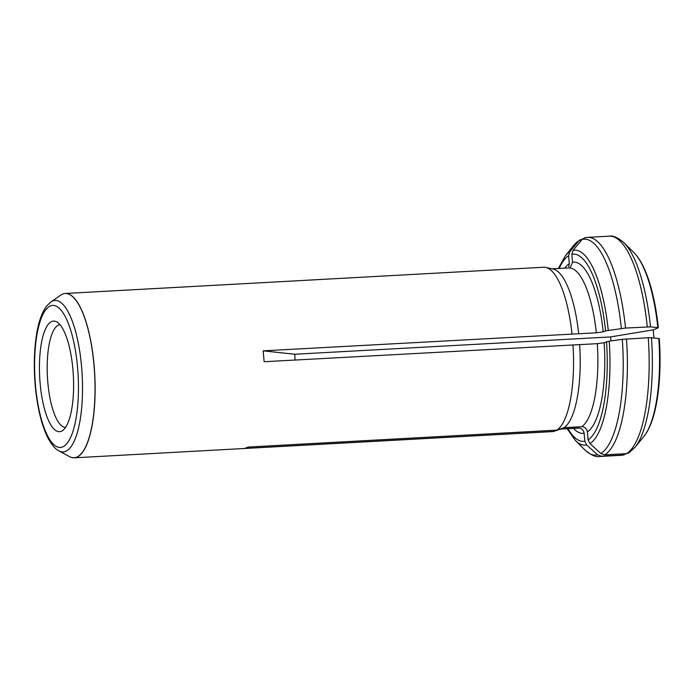 <?xml version="1.0" encoding="UTF-8"?>
<svg xmlns="http://www.w3.org/2000/svg" width="694" height="694" viewBox="0 0 694 694"><rect width="100%" height="100%" fill="white"/><g stroke="black" fill="none" stroke-linecap="round" stroke-linejoin="round"><path stroke-width="1.04" d="M606.53 341.726A93.733 28.515 86.9 0 1 588.078 439.831L587.384 431.876A85.718 26.077 -93.1 0 0 604.153 342.715L609.211 341.17L622.318 339.331L648.248 337.735A109.721 33.381 86.9 0 1 626.439 453.668L628.686 452.991L635.097 447.257A108.117 32.887 -93.1 0 0 651.466 337.735L659.3 338.62A95.703 29.113 -93.1 0 1 651.579 422.021C649.48 427.808 646.973 432.518 644.075 436.153A96.926 29.486 -93.1 0 0 658.788 338.525M626.439 453.668L604.674 454.865A109.721 33.381 -93.1 0 0 626.482 338.932M588.078 439.831L589.943 443.596L600.839 453.477L604.674 454.865M587.384 431.876C586.777 428.588 584.877 426.862 581.685 426.715L564.031 427.678L556.9 430.124L248.07 447.057L244.826 448.402L553.656 431.468A82.291 25.036 -93.1 0 1 552.667 431.59L74.241 457.823A82.291 25.036 86.9 0 1 69.756 456.765A82.291 25.036 86.9 0 1 69.617 456.695M650.512 326.857L658.346 327.75A95.703 29.113 -93.1 0 0 643.026 265.949C640.302 260.432 637.3 256.017 634.021 252.72L623.88 242.657A108.117 32.887 -93.1 0 1 650.512 326.857L625.528 328.054A109.721 33.381 -93.1 0 0 587.54 237.374L609.306 236.177A109.721 33.381 86.9 0 1 647.302 326.865M571.847 254.351A93.733 28.515 86.9 0 1 605.584 330.856L603.207 331.836A85.718 26.077 -93.1 0 0 572.55 262.315L571.847 254.351L573.044 250.421L582.119 239.447L584.773 237.782L587.54 237.374M605.584 330.856L625.528 328.054M572.55 262.315L570.407 267.129M603.207 331.836L596.354 332.799L263.173 350.843L294.785 354.244L610.434 336.937L611.18 340.893M658.346 327.75L653.254 329.858L610.434 336.937M60.76 295.106A82.291 25.036 86.9 0 1 60.89 295.019A82.291 25.036 86.9 0 1 65.236 293.484A82.291 25.036 86.9 0 1 94.54 371.021A82.291 25.036 86.9 0 1 74.241 457.823M626.309 453.676L623.186 455.021L601.42 456.21L597.595 454.822A108.117 32.887 86.9 0 1 584.973 450.007C591.288 455.247 596.146 457.407 599.555 456.487A109.721 33.381 -93.1 0 0 601.42 456.21M40.113 383.166A55.39 16.856 86.9 0 1 56.639 321.843A55.39 16.856 86.9 0 1 73.347 375.454A55.39 16.856 86.9 0 1 62.599 430.566A55.39 16.856 86.9 0 1 40.113 383.166M582.552 238.988L578.865 240.792L569.791 251.766L568.603 255.696L569.297 263.659L568.707 266.678M653.965 338.004L653.254 329.858M604.153 342.715L597.308 343.669L264.128 361.721L263.173 350.843M648.248 337.735L651.466 337.735M295.002 360.03L294.785 354.244M572.003 333.909A82.291 25.036 -93.1 0 0 545.805 267.433A82.291 25.036 -93.1 0 0 543.654 267.251L65.236 293.484M556.9 430.124A82.291 25.036 -93.1 0 0 572.958 344.788M65.583 427.383A51.434 15.65 86.9 0 1 47.808 382.325A51.434 15.65 86.9 0 1 59.953 324.688M578.701 333.762A80.235 24.411 -93.1 0 0 553.17 269.081L545.805 267.433M597.595 454.822L586.69 444.941L584.825 441.176L584.131 433.221C583.524 429.933 581.624 428.207 578.432 428.059L560.778 429.022L553.656 431.468M564.031 427.678A80.235 24.411 -93.1 0 0 579.646 344.64M657.834 327.646A96.926 29.486 -93.1 0 0 634.021 252.72M582.119 239.447A108.117 32.887 86.9 0 1 621.364 328.453M596.354 332.799A80.235 24.411 -93.1 0 0 568.724 267.936L552.112 268.847M50.801 302.029A75.854 23.076 86.9 0 1 82.17 374.968A75.854 23.076 86.9 0 1 58.964 450.9C56.552 449.712 52.18 446.528 47.105 436.309C41.093 423.288 37.129 406.285 35.212 385.291C33.668 366.926 34.101 350.036 36.53 334.603C38.578 321.764 41.97 312.222 46.715 305.959L50.801 302.029L60.63 295.202A82.239 25.019 86.9 0 1 94.636 374.283A82.239 25.019 86.9 0 1 69.478 456.617L69.756 456.765M35.455 385.092A71.1 21.627 86.9 0 1 61.714 310.99A71.1 21.627 86.9 0 1 72.384 433.039A71.1 21.627 86.9 0 1 35.455 385.092M573.044 250.421A97.611 29.695 86.9 0 1 608.265 330.292M623.186 455.021A109.721 33.381 86.9 0 1 621.321 455.299L599.555 456.487M559.225 268.457A93.733 28.515 86.9 0 1 568.603 255.696M569.297 263.659A85.718 26.077 -93.1 0 0 564.777 268.153M558.366 268.509L565.332 255.834L573.756 245.407A108.117 32.887 86.9 0 1 578.865 240.792M565.332 255.834A97.611 29.695 86.9 0 1 569.791 251.766M560.579 429.092L577.512 428.163A80.235 24.411 -93.1 0 0 578.432 428.059M573.565 428.38A85.718 26.077 -93.1 0 0 584.131 433.221M584.825 441.176A93.733 28.515 86.9 0 1 568.013 428.684M586.69 444.941A97.611 29.695 86.9 0 1 575.465 440.56L584.973 450.007M609.211 341.17A97.611 29.695 86.9 0 1 589.943 443.596M622.318 339.331A108.117 32.887 86.9 0 1 600.839 453.477M581.685 426.715A80.235 24.411 -93.1 0 0 597.308 343.669M624.088 454.882L621.321 455.299M58.964 450.9L69.478 456.617M573.756 245.407L580.175 239.673M609.306 236.177C612.715 235.266 617.573 237.426 623.88 242.657M567.154 428.736L575.465 440.56M644.075 436.153L635.097 447.257"/></g></svg>
